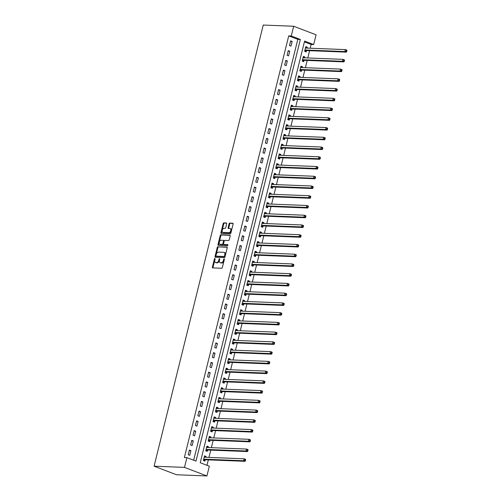 <?xml version="1.0" encoding="UTF-8"?>
<svg xmlns="http://www.w3.org/2000/svg" width="501" height="501" viewBox="0 0 501 501"><rect width="100%" height="100%" fill="white"/><g stroke="black" fill="none" stroke-linecap="round" stroke-linejoin="round"><path stroke-width="0.75" d="M214.891 258.46A0.557 0.338 -69.1 0 0 214.415 258.979L212.399 267.108A0.795 0.482 -69.1 0 0 212.612 267.872A0.795 0.482 -69.1 0 0 212.712 267.891L221.667 268.248A0.795 0.482 -69.1 0 0 222.35 267.503L224.367 259.374A0.557 0.338 -69.1 0 0 223.665 259.343L223.408 260.395A2.555 1.541 -69.1 0 1 221.21 262.781L220.465 262.749A2.555 1.541 -69.1 0 1 220.158 262.693A2.555 1.541 -69.1 0 1 219.476 260.238L219.739 259.186A0.557 0.338 -69.1 0 0 219.043 259.161L218.78 260.213A2.555 1.541 -69.1 0 1 216.582 262.599L215.837 262.568A2.555 1.541 -69.1 0 1 215.53 262.505A2.555 1.541 -69.1 0 1 214.848 260.057L215.111 259.004A0.557 0.338 -69.1 0 0 214.891 258.46M215.117 258.967A0.557 0.338 -69.1 0 0 215.017 259.211L213.006 267.34A0.795 0.482 -69.1 0 0 213.025 267.903M224.373 259.33A0.557 0.338 -69.1 0 0 224.273 259.574L224.016 260.626L223.408 260.395M219.745 259.149A0.557 0.338 -69.1 0 0 219.645 259.393L219.388 260.445L218.78 260.213M226.671 223.753A0.795 0.482 -69.1 0 0 226.458 222.989A0.795 0.482 -69.1 0 0 226.364 222.97L223.853 222.87A0.795 0.482 -69.1 0 0 223.164 223.615L220.928 232.646A0.795 0.482 -69.1 0 0 221.141 233.41A0.795 0.482 -69.1 0 0 221.242 233.428L230.197 233.779A0.795 0.482 -69.1 0 0 230.88 233.034L233.115 224.01A0.795 0.482 -69.1 0 0 232.902 223.246A0.795 0.482 -69.1 0 0 232.808 223.221L229.771 223.102A0.795 0.482 -69.1 0 0 229.089 223.847L228.13 227.711A0.795 0.482 -69.1 0 0 228.343 228.475A0.795 0.482 -69.1 0 0 228.437 228.5L229.94 228.556A2.136 1.29 -69.1 0 1 230.197 228.606A2.136 1.29 -69.1 0 1 230.71 230.861A2.136 1.29 -69.1 0 1 228.932 232.652L223.033 232.414A2.136 1.29 -69.1 0 1 222.776 232.364A2.136 1.29 -69.1 0 1 222.269 230.116A2.136 1.29 -69.1 0 1 224.047 228.324L225.03 228.362A0.795 0.482 -69.1 0 0 225.719 227.617L226.671 223.753M193.662 460.225L297.813 39.36L288.72 35.89L291.256 35.991L293.667 26.252L263.25 25.05L154.083 466.193L176.502 474.748L206.919 475.95L209.33 466.206L200.237 462.736L304.589 41.082L313.676 44.551L316.087 34.807L293.667 26.252M288.72 35.89L184.374 457.545L186.911 457.645L184.5 467.389L154.083 466.193M217.966 246.661A0.795 0.482 -69.1 0 0 217.277 247.406L215.042 256.437A0.795 0.482 -69.1 0 0 215.255 257.201A0.795 0.482 -69.1 0 0 215.349 257.22L224.31 257.57A0.795 0.482 -69.1 0 0 224.993 256.825L227.229 247.801A0.795 0.482 -69.1 0 0 227.016 247.037A0.795 0.482 -69.1 0 0 226.922 247.018L218.568 246.893A0.795 0.482 -69.1 0 0 217.885 247.638L215.649 256.669A0.795 0.482 -69.1 0 0 215.668 257.232M217.985 244.538L220.221 235.514A0.795 0.482 -69.1 0 1 220.91 234.769L229.865 235.119A0.795 0.482 -69.1 0 1 229.959 235.138A0.795 0.482 -69.1 0 1 230.172 235.902L229.214 239.766A0.795 0.482 -69.1 0 1 228.531 240.511L224.899 240.367A0.795 0.482 -69.1 0 0 224.21 241.113L223.578 243.68A0.795 0.482 -69.1 0 0 223.79 244.444A0.795 0.482 -69.1 0 0 223.884 244.463L227.667 244.613A0.557 0.338 -69.1 0 1 227.398 245.684L218.292 245.321A0.795 0.482 -69.1 0 1 218.198 245.302A0.795 0.482 -69.1 0 1 217.985 244.538L218.593 244.77L220.828 235.746L220.221 235.514M189.729 455.328L190.887 450.649L189.372 450.073L188.213 454.751L189.729 455.328M192.14 445.583L193.298 440.911L191.783 440.329L190.624 445.007L192.14 445.583M194.551 435.845L195.709 431.167L194.194 430.591L193.035 435.263L194.551 435.845M196.962 426.1L198.12 421.422L196.605 420.846L195.446 425.524L196.962 426.1M199.373 416.356L200.532 411.684L199.016 411.102L197.857 415.78L199.373 416.356M201.784 406.618L202.943 401.94L201.427 401.357L200.268 406.035L201.784 406.618M204.195 396.873L205.354 392.195L203.838 391.619L202.68 396.297L204.195 396.873M206.606 387.129L207.765 382.451L206.249 381.875L205.091 386.553L206.606 387.129M209.017 377.385L210.176 372.713L208.66 372.13L207.502 376.808L209.017 377.385M211.428 367.646L212.587 362.968L211.071 362.392L209.913 367.064L211.428 367.646M213.839 357.902L214.998 353.224L213.482 352.648L212.324 357.326L213.839 357.902M216.25 348.157L217.409 343.486L215.893 342.903L214.735 347.581L216.25 348.157M218.661 338.419L219.82 333.741L218.304 333.165L217.146 337.837L218.661 338.419M221.073 328.675L222.231 323.997L220.716 323.421L219.557 328.099L221.073 328.675M223.484 318.93L224.642 314.259L223.127 313.676L221.968 318.354L223.484 318.93M225.895 309.192L227.053 304.514L225.538 303.938L224.379 308.61L225.895 309.192M228.306 299.448L229.464 294.77L227.949 294.193L226.79 298.872L228.306 299.448M230.717 289.703L231.875 285.031L230.36 284.449L229.201 289.127L230.717 289.703M233.128 279.965L234.286 275.287L232.771 274.711L231.612 279.383L233.128 279.965M235.539 270.221L236.697 265.543L235.182 264.966L234.023 269.644L235.539 270.221M237.95 260.476L239.109 255.804L237.593 255.222L236.434 259.9L237.95 260.476M240.361 250.738L241.52 246.06L240.004 245.477L238.845 250.156L240.361 250.738M242.772 240.994L243.931 236.315L242.415 235.739L241.257 240.417L242.772 240.994M245.183 231.249L246.342 226.571L244.826 225.995L243.668 230.673L245.183 231.249M247.594 221.505L248.753 216.833L247.237 216.25L246.079 220.928L247.594 221.505M250.005 211.766L251.164 207.088L249.648 206.512L248.49 211.184L250.005 211.766M252.416 202.022L253.575 197.344L252.059 196.768L250.901 201.446L252.416 202.022M254.827 192.278L255.986 187.606L254.47 187.023L253.312 191.701L254.827 192.278M257.238 182.539L258.397 177.861L256.881 177.285L255.723 181.957L257.238 182.539M259.65 172.795L260.808 168.117L259.293 167.541L258.134 172.219L259.65 172.795M262.061 163.05L263.219 158.379L261.704 157.796L260.545 162.474L262.061 163.05M264.472 153.312L265.63 148.634L264.115 148.058L262.956 152.73L264.472 153.312M266.883 143.568L268.041 138.89L266.526 138.314L265.367 142.992L266.883 143.568M269.294 133.823L270.452 129.152L268.937 128.569L267.778 133.247L269.294 133.823M271.705 124.085L272.863 119.407L271.348 118.831L270.189 123.503L271.705 124.085M274.116 114.341L275.274 109.663L273.759 109.086L272.6 113.765L274.116 114.341M276.527 104.596L277.686 99.918L276.17 99.342L275.011 104.02L276.527 104.596M278.938 94.858L280.097 90.18L278.581 89.598L277.422 94.276L278.938 94.858M281.349 85.114L282.508 80.436L280.992 79.859L279.834 84.531L281.349 85.114M283.76 75.369L284.919 70.691L283.403 70.115L282.245 74.793L283.76 75.369M286.171 65.625L287.33 60.953L285.814 60.37L284.656 65.049L286.171 65.625M288.582 55.887L289.741 51.208L288.225 50.632L287.067 55.304L288.582 55.887M290.993 46.142L292.152 41.464L290.636 40.888L289.478 45.566L290.993 46.142M206.988 465.316L208.341 459.868M208.948 457.407L210.752 450.13M211.359 447.669L213.163 440.385M213.77 437.924L215.574 430.641M216.181 428.18L217.985 420.903M218.593 418.441L220.396 411.158M221.004 408.697L222.807 401.414M223.415 398.953L225.218 391.676M225.826 389.208L227.629 381.931M228.237 379.47L230.04 372.187M230.648 369.725L232.451 362.448M233.059 359.981L234.863 352.704M235.47 350.243L237.267 342.96M237.881 340.498L239.678 333.215M240.292 330.754L242.089 323.477M242.703 321.016L244.501 313.732M245.114 311.271L246.912 303.988M247.525 301.527L249.323 294.25M249.936 291.789L251.734 284.505M252.347 282.044L254.145 274.761M254.758 272.3L256.556 265.023M257.17 262.562L258.967 255.278M259.581 252.817L261.378 245.534M261.992 243.073L263.789 235.796M264.403 233.328L266.2 226.051M266.814 223.59L268.611 216.307M269.225 213.846L271.022 206.569M271.636 204.101L273.433 196.824M274.047 194.363L275.844 187.08M276.458 184.619L278.255 177.335M278.869 174.874L280.666 167.597M281.28 165.136L283.078 157.853M283.691 155.391L285.489 148.108M286.102 145.647L287.9 138.37M288.513 135.909L290.311 128.625M290.924 126.164L292.722 118.881M293.335 116.42L295.133 109.143M295.747 106.682L297.544 99.398M298.158 96.937L299.955 89.654M300.569 87.193L302.366 79.916M302.98 77.448L304.777 70.171M305.391 67.71L307.188 60.427M307.802 57.966L309.599 50.689M310.213 48.221L311.146 44.451L304.395 41.877M205.83 457.288L206.036 456.436L204.521 455.86L203.368 460.532L204.878 461.114L205.197 459.843M208.241 447.543L208.447 446.692L206.932 446.115L205.779 450.794L207.289 451.37L207.608 450.098M210.652 437.799L210.858 436.947L209.343 436.371L208.191 441.049L209.7 441.625L210.019 440.36M213.063 428.061L213.269 427.209L211.754 426.627L210.602 431.305L212.111 431.887L212.43 430.616M215.474 418.316L215.68 417.465L214.165 416.888L213.013 421.56L214.522 422.143L214.841 420.871M217.885 408.572L218.092 407.72L216.576 407.144L215.424 411.822L216.933 412.398L217.252 411.133M220.296 398.834L220.503 397.982L218.987 397.399L217.835 402.078L219.344 402.654L219.663 401.389M222.707 389.089L222.914 388.237L221.398 387.661L220.246 392.333L221.755 392.916L222.075 391.644M225.118 379.345L225.325 378.493L223.809 377.917L222.657 382.595L224.166 383.171L224.486 381.906M227.529 369.6L227.736 368.755L226.22 368.172L225.068 372.85L226.577 373.427L226.897 372.162M229.94 359.862L230.147 359.01L228.631 358.434L227.479 363.106L228.988 363.688L229.308 362.417M232.351 350.118L232.558 349.266L231.042 348.69L229.89 353.368L231.399 353.944L231.719 352.679M234.762 340.373L234.969 339.528L233.453 338.945L232.295 343.623L233.81 344.2L234.13 342.935M237.173 330.635L237.38 329.783L235.865 329.207L234.706 333.879L236.221 334.461L236.541 333.19M239.584 320.89L239.791 320.039L238.276 319.463L237.117 324.141L238.633 324.717L238.946 323.452M241.996 311.146L242.202 310.301L240.687 309.718L239.528 314.396L241.044 314.972L241.357 313.707M244.407 301.408L244.613 300.556L243.098 299.974L241.939 304.652L243.455 305.234L243.768 303.963M246.818 291.663L247.024 290.812L245.509 290.236L244.35 294.914L245.866 295.49L246.179 294.219M249.229 281.919L249.435 281.067L247.92 280.491L246.761 285.169L248.277 285.745L248.59 284.48M251.64 272.181L251.846 271.329L250.331 270.747L249.172 275.425L250.688 276.007L251.001 274.736M254.051 262.436L254.257 261.585L252.742 261.008L251.583 265.68L253.099 266.263L253.412 264.991M256.462 252.692L256.669 251.84L255.153 251.264L253.994 255.942L255.51 256.518L255.823 255.253M258.873 242.947L259.08 242.102L257.564 241.52L256.406 246.198L257.921 246.774L258.234 245.509M261.284 233.209L261.491 232.358L259.975 231.781L258.817 236.453L260.332 237.036L260.645 235.764M263.695 223.465L263.902 222.613L262.386 222.037L261.228 226.715L262.743 227.291L263.056 226.026M266.106 213.72L266.313 212.875L264.797 212.292L263.639 216.971L265.154 217.547L265.467 216.282M268.517 203.982L268.724 203.13L267.208 202.554L266.05 207.226L267.565 207.809L267.878 206.537M270.928 194.238L271.135 193.386L269.619 192.81L268.461 197.488L269.976 198.064L270.289 196.799M273.339 184.493L273.546 183.648L272.03 183.065L270.872 187.743L272.387 188.32L272.701 187.055M275.744 174.755L275.957 173.903L274.442 173.327L273.283 177.999L274.798 178.581L275.112 177.31M278.155 165.011L278.368 164.159L276.853 163.583L275.694 168.261L277.21 168.837L277.523 167.566M280.566 155.266L280.779 154.421L279.264 153.838L278.105 158.516L279.621 159.093L279.934 157.828M282.977 145.528L283.19 144.676L281.675 144.094L280.516 148.772L282.032 149.354L282.345 148.083M285.388 135.784L285.601 134.932L284.086 134.356L282.927 139.034L284.443 139.61L284.756 138.339M287.799 126.039L288.012 125.187L286.497 124.611L285.338 129.289L286.854 129.865L287.167 128.6M290.211 116.301L290.423 115.449L288.908 114.867L287.749 119.545L289.265 120.127L289.578 118.856M292.622 106.556L292.834 105.705L291.319 105.129L290.16 109.8L291.676 110.383L291.989 109.112M295.033 96.812L295.246 95.96L293.73 95.384L292.571 100.062L294.087 100.638L294.4 99.373M297.444 87.068L297.657 86.222L296.141 85.64L294.983 90.318L296.498 90.894L296.811 89.629M299.855 77.329L300.068 76.478L298.552 75.901L297.394 80.573L298.909 81.156L299.222 79.884M302.266 67.585L302.479 66.733L300.963 66.157L299.805 70.835L301.32 71.411L301.633 70.146M304.677 57.84L304.89 56.995L303.374 56.413L302.216 61.091L303.731 61.667L304.044 60.402M307.088 48.102L307.301 47.251L305.785 46.674L304.627 51.346L306.142 51.929L306.455 50.657M311.146 44.451L313.676 44.551M186.911 457.645L195.997 461.12L300.349 39.46L291.256 35.991M184.5 467.389L206.919 475.95M297.813 39.36L300.349 39.46M206.036 456.436L204.395 456.373M208.447 446.692L206.807 446.629M210.858 436.947L209.218 436.885M213.269 427.209L211.629 427.14M215.68 417.465L214.04 417.402M218.092 407.72L216.451 407.657M220.503 397.982L218.862 397.913M222.914 388.237L221.273 388.175M225.325 378.493L223.684 378.43M227.736 368.755L226.095 368.686M230.147 359.01L228.506 358.948M232.558 349.266L230.917 349.203M234.969 339.528L233.328 339.459M237.38 329.783L235.739 329.721M239.791 320.039L238.15 319.976M242.202 310.301L240.561 310.232M244.613 300.556L242.972 300.494M247.024 290.812L245.384 290.749M249.435 281.067L247.795 281.005M251.846 271.329L250.206 271.26M254.257 261.585L252.617 261.522M256.669 251.84L255.028 251.778M259.08 242.102L257.439 242.033M261.491 232.358L259.85 232.295M263.902 222.613L262.261 222.55M266.313 212.875L264.672 212.806M268.724 203.13L267.083 203.068M271.135 193.386L269.494 193.323M273.546 183.648L271.905 183.579M275.957 173.903L274.316 173.841M278.368 164.159L276.727 164.096M280.779 154.421L279.138 154.352M283.19 144.676L281.549 144.607M285.601 134.932L283.961 134.869M288.012 125.187L286.372 125.125M290.423 115.449L288.783 115.38M292.834 105.705L291.194 105.642M295.246 95.96L293.605 95.898M297.657 86.222L296.016 86.153M300.068 76.478L298.427 76.415M302.479 66.733L300.838 66.671M304.89 56.995L303.249 56.926M307.301 47.251L305.66 47.188M190.887 450.649L189.246 450.587M193.298 440.911L191.658 440.842M195.709 431.167L194.069 431.104M198.12 421.422L196.48 421.36M200.532 411.684L198.891 411.615M202.943 401.94L201.302 401.871M205.354 392.195L203.713 392.133M207.765 382.451L206.124 382.388M210.176 372.713L208.535 372.644M212.587 362.968L210.946 362.906M214.998 353.224L213.357 353.161M217.409 343.486L215.768 343.417M219.82 333.741L218.179 333.679M222.231 323.997L220.59 323.934M224.642 314.259L223.001 314.19M227.053 304.514L225.412 304.451M229.464 294.77L227.823 294.707M231.875 285.031L230.235 284.963M234.286 275.287L232.646 275.224M236.697 265.543L235.057 265.48M239.109 255.804L237.468 255.735M241.52 246.06L239.879 245.991M243.931 236.315L242.29 236.253M246.342 226.571L244.701 226.508M248.753 216.833L247.112 216.764M251.164 207.088L249.523 207.026M253.575 197.344L251.934 197.281M255.986 187.606L254.345 187.537M258.397 177.861L256.756 177.799M260.808 168.117L259.167 168.054M263.219 158.379L261.578 158.31M265.63 148.634L263.989 148.572M268.041 138.89L266.4 138.827M270.452 129.152L268.812 129.083M272.863 119.407L271.223 119.344M275.274 109.663L273.634 109.6M277.686 99.918L276.045 99.856M280.097 90.18L278.456 90.111M282.508 80.436L280.867 80.373M284.919 70.691L283.278 70.628M287.33 60.953L285.689 60.884M289.741 51.208L288.1 51.146M292.152 41.464L290.511 41.401M215.53 262.505L216.138 262.737A2.555 1.541 -69.1 0 0 216.445 262.8L215.837 262.568M219.388 260.445A2.555 1.541 -69.1 0 1 217.19 262.831L216.445 262.8M220.158 262.693L220.766 262.925A2.555 1.541 -69.1 0 0 221.066 262.981L220.465 262.749M224.016 260.626A2.555 1.541 -69.1 0 1 221.818 263.012L221.066 262.981M227.21 247.237L218.568 246.893M215.95 255.623A0.557 0.338 -69.1 0 0 216.163 256.168L224.022 256.481A0.557 0.338 -69.1 0 0 224.504 255.961L224.78 254.852A2.555 1.541 -69.1 0 0 224.097 252.398A2.555 1.541 -69.1 0 0 223.797 252.341L218.417 252.128A2.555 1.541 -69.1 0 0 216.219 254.514L215.95 255.623M216.645 256.355A0.557 0.338 -69.1 0 0 216.77 256.399L216.163 256.168M224.097 252.398L224.705 252.629A2.555 1.541 -69.1 0 1 225.387 255.078L225.112 256.193A0.557 0.338 -69.1 0 1 224.63 256.712L216.77 256.399M230.153 235.338L221.511 235A0.795 0.482 -69.1 0 0 220.828 235.746M224.31 244.626A0.795 0.482 -69.1 0 0 224.392 244.676A0.795 0.482 -69.1 0 0 224.492 244.695L227.886 244.826M221.129 240.223A2.136 1.29 -69.1 0 0 219.35 242.008A2.136 1.29 -69.1 0 0 219.858 244.263A2.136 1.29 -69.1 0 0 220.114 244.313L222.194 244.394A0.795 0.482 -69.1 0 0 222.876 243.649L223.515 241.087A0.795 0.482 -69.1 0 0 223.302 240.323A0.795 0.482 -69.1 0 0 223.208 240.305L221.129 240.223M219.858 244.263L220.465 244.494A2.136 1.29 -69.1 0 0 220.722 244.544L220.114 244.313M223.383 240.374L223.809 240.536A0.795 0.482 -69.1 0 1 223.909 240.555A0.795 0.482 -69.1 0 1 224.122 241.319L223.484 243.881A0.795 0.482 -69.1 0 1 222.801 244.626L220.722 244.544M218.593 244.77A0.795 0.482 -69.1 0 0 218.611 245.333M222.776 232.364L223.383 232.596A2.136 1.29 -69.1 0 0 223.64 232.646L223.033 232.414M230.197 228.606L230.804 228.838A2.136 1.29 -69.1 0 1 231.318 231.093A2.136 1.29 -69.1 0 1 229.539 232.884L223.64 232.646M233.097 223.44L230.379 223.333A0.795 0.482 -69.1 0 0 229.69 224.079L228.738 227.942A0.795 0.482 -69.1 0 0 228.757 228.512M226.652 223.189L224.461 223.102A0.795 0.482 -69.1 0 0 223.772 223.847L221.536 232.877A0.795 0.482 -69.1 0 0 221.555 233.441M204.314 456.693L205.153 457.256M203.625 460.632L205.266 459.805A0.814 0.488 110.9 0 1 205.473 459.755L245.114 461.321L243.599 460.745L244.081 458.797L204.439 457.231A0.814 0.488 110.9 0 1 204.339 457.213A0.814 0.488 110.9 0 1 204.264 457.169L204.208 457.125M203.682 459.267L203.75 459.229A0.814 0.488 110.9 0 1 203.957 459.179L243.599 460.745L245.465 460.588L245.653 459.812L245.052 459.58L244.857 460.356M245.052 459.58L244.081 458.797L245.596 459.373L245.653 459.812M245.465 460.588L245.114 461.321M206.725 446.948L207.564 447.518M206.036 450.887L207.677 450.067A0.814 0.488 110.9 0 1 207.884 450.017L247.525 451.576L246.01 451L246.492 449.053L206.85 447.487A0.814 0.488 110.9 0 1 206.75 447.468A0.814 0.488 110.9 0 1 206.675 447.424L206.619 447.38M206.093 449.522L206.161 449.485A0.814 0.488 110.9 0 1 206.368 449.435L246.01 451L247.876 450.844L248.064 450.067L247.463 449.835L247.269 450.612M247.463 449.835L246.492 449.053L248.008 449.629L248.064 450.067M247.876 450.844L247.525 451.576M209.136 437.204L209.975 437.774M208.447 441.149L210.088 440.323A0.814 0.488 110.9 0 1 210.295 440.273L249.936 441.838L248.421 441.256L248.903 439.308L209.261 437.749A0.814 0.488 110.9 0 1 209.161 437.724A0.814 0.488 110.9 0 1 209.086 437.68L209.03 437.642M208.504 439.778L208.573 439.74A0.814 0.488 110.9 0 1 208.779 439.696L248.421 441.256L250.287 441.105L250.475 440.323L249.874 440.091L249.68 440.874M249.874 440.091L248.903 439.308L250.419 439.884L250.475 440.323M250.287 441.105L249.936 441.838M211.547 427.466L212.386 428.029M210.858 431.405L212.499 430.578A0.814 0.488 110.9 0 1 212.706 430.528L252.347 432.094L250.832 431.518L251.314 429.564L211.672 428.004A0.814 0.488 110.9 0 1 211.572 427.986A0.814 0.488 110.9 0 1 211.497 427.942L211.441 427.898M210.915 430.04L210.984 430.002A0.814 0.488 110.9 0 1 211.19 429.952L250.832 431.518L252.698 431.361L252.886 430.584L252.285 430.353L252.091 431.129M252.285 430.353L251.314 429.564L252.83 430.146L252.886 430.584M252.698 431.361L252.347 432.094M213.958 417.721L214.797 418.291M213.269 421.66L214.91 420.834A0.814 0.488 110.9 0 1 215.117 420.79L254.758 422.349L253.243 421.773L253.725 419.825L214.084 418.26A0.814 0.488 110.9 0 1 213.983 418.241A0.814 0.488 110.9 0 1 213.908 418.197L213.852 418.153M213.326 420.295L213.395 420.258A0.814 0.488 110.9 0 1 213.601 420.207L253.243 421.773L255.109 421.617L255.297 420.84L254.696 420.608L254.502 421.385M254.696 420.608L253.725 419.825L255.241 420.402L255.297 420.84M255.109 421.617L254.758 422.349M216.369 407.977L217.209 408.547M215.68 411.922L217.321 411.096A0.814 0.488 110.9 0 1 217.528 411.045L257.17 412.611L255.654 412.029L256.136 410.081L216.495 408.515A0.814 0.488 110.9 0 1 216.394 408.497A0.814 0.488 110.9 0 1 216.319 408.453L216.263 408.415M215.737 410.551L215.806 410.513A0.814 0.488 110.9 0 1 216.012 410.469L255.654 412.029L257.52 411.878L257.708 411.096L257.107 410.864L256.913 411.647M257.107 410.864L256.136 410.081L257.652 410.657L257.708 411.096M257.52 411.878L257.17 412.611M218.78 398.239L219.62 398.802M218.092 402.178L219.732 401.351A0.814 0.488 110.9 0 1 219.939 401.301L259.581 402.867L258.065 402.29L258.547 400.337L218.906 398.777A0.814 0.488 110.9 0 1 218.805 398.758A0.814 0.488 110.9 0 1 218.73 398.715L218.674 398.671M218.148 400.813L218.217 400.775A0.814 0.488 110.9 0 1 218.423 400.725L258.065 402.29L259.931 402.134L260.119 401.357L259.518 401.126L259.324 401.902M259.518 401.126L258.547 400.337L260.063 400.919L260.119 401.357M259.931 402.134L259.581 402.867M221.191 388.494L222.031 389.064M220.503 392.433L222.143 391.607A0.814 0.488 110.9 0 1 222.35 391.563L261.992 393.122L260.476 392.546L260.958 390.598L221.317 389.033A0.814 0.488 110.9 0 1 221.217 389.014A0.814 0.488 110.9 0 1 221.141 388.97L221.085 388.926M220.559 391.068L220.628 391.03A0.814 0.488 110.9 0 1 220.835 390.98L260.476 392.546L262.342 392.389L262.53 391.613L261.929 391.381L261.735 392.158M261.929 391.381L260.958 390.598L262.474 391.175L262.53 391.613M262.342 392.389L261.992 393.122M223.603 378.75L224.442 379.32M222.914 382.695L224.554 381.868A0.814 0.488 110.9 0 1 224.761 381.818L264.403 383.378L262.887 382.802L263.369 380.854L223.728 379.288A0.814 0.488 110.9 0 1 223.628 379.27A0.814 0.488 110.9 0 1 223.552 379.226L223.496 379.182M222.97 381.324L223.039 381.286A0.814 0.488 110.9 0 1 223.246 381.242L262.887 382.802L264.753 382.651L264.941 381.868L264.34 381.637L264.146 382.42M264.34 381.637L263.369 380.854L264.885 381.43L264.941 381.868M264.753 382.651L264.403 383.378M226.014 369.005L226.853 369.575M225.325 372.951L226.966 372.124A0.814 0.488 110.9 0 1 227.172 372.074L266.814 373.64L265.298 373.057L265.78 371.109L226.139 369.55A0.814 0.488 110.9 0 1 226.039 369.531A0.814 0.488 110.9 0 1 225.964 369.488L225.907 369.444M225.381 371.585L225.45 371.548A0.814 0.488 110.9 0 1 225.657 371.498L265.298 373.057L267.165 372.907L267.352 372.124L266.751 371.899L266.557 372.675M266.751 371.899L265.78 371.109L267.296 371.692L267.352 372.124M267.165 372.907L266.814 373.64M228.425 359.267L229.264 359.837M227.736 363.206L229.377 362.38A0.814 0.488 110.9 0 1 229.583 362.336L269.225 363.895L267.709 363.319L268.192 361.371L228.55 359.806A0.814 0.488 110.9 0 1 228.45 359.787A0.814 0.488 110.9 0 1 228.375 359.743L228.318 359.699M227.792 361.841L227.861 361.803A0.814 0.488 110.9 0 1 228.068 361.753L267.709 363.319L269.576 363.162L269.763 362.386L269.162 362.154L268.968 362.931M269.162 362.154L268.192 361.371L269.707 361.947L269.763 362.386M269.576 363.162L269.225 363.895M230.836 349.523L231.675 350.093M230.147 353.462L231.788 352.641A0.814 0.488 110.9 0 1 231.994 352.591L271.636 354.151L270.12 353.574L270.603 351.627L230.961 350.061A0.814 0.488 110.9 0 1 230.861 350.042A0.814 0.488 110.9 0 1 230.786 349.999L230.729 349.955M230.203 352.097L230.272 352.059A0.814 0.488 110.9 0 1 230.479 352.009L270.12 353.574L271.987 353.424L272.175 352.641L271.573 352.41L271.379 353.192M271.573 352.41L270.603 351.627L272.118 352.203L272.175 352.641M271.987 353.424L271.636 354.151M233.247 339.778L234.086 340.348M232.558 343.724L234.199 342.897A0.814 0.488 110.9 0 1 234.405 342.847L274.047 344.412L272.531 343.83L273.014 341.882L233.372 340.323A0.814 0.488 110.9 0 1 233.272 340.304A0.814 0.488 110.9 0 1 233.197 340.254L233.14 340.217M232.614 342.358L232.683 342.321A0.814 0.488 110.9 0 1 232.89 342.271L272.531 343.83L274.398 343.68L274.586 342.897L273.984 342.665L273.79 343.448M273.984 342.665L273.014 341.882L274.529 342.465L274.586 342.897M274.398 343.68L274.047 344.412M235.658 330.04L236.497 330.604M234.969 333.979L236.61 333.152A0.814 0.488 110.9 0 1 236.816 333.102L276.458 334.668L274.943 334.092L275.425 332.144L235.783 330.579A0.814 0.488 110.9 0 1 235.683 330.56A0.814 0.488 110.9 0 1 235.608 330.516L235.551 330.472M235.025 332.614L235.094 332.576A0.814 0.488 110.9 0 1 235.301 332.526L274.943 334.092L276.809 333.935L276.997 333.159L276.395 332.927L276.201 333.704M276.395 332.927L275.425 332.144L276.94 332.72L276.997 333.159M276.809 333.935L276.458 334.668M238.069 320.296L238.908 320.865M237.38 324.235L239.021 323.414A0.814 0.488 110.9 0 1 239.227 323.364L278.869 324.924L277.354 324.347L277.836 322.4L238.194 320.834A0.814 0.488 110.9 0 1 238.094 320.815A0.814 0.488 110.9 0 1 238.019 320.772L237.962 320.728M237.436 322.869L237.505 322.832A0.814 0.488 110.9 0 1 237.712 322.782L277.354 324.347L279.22 324.191L279.408 323.414L278.806 323.183L278.612 323.965M278.806 323.183L277.836 322.4L279.351 322.976L279.408 323.414M279.22 324.191L278.869 324.924M240.48 310.551L241.319 311.121M239.791 314.496L241.432 313.67A0.814 0.488 110.9 0 1 241.639 313.62L281.28 315.185L279.765 314.603L280.247 312.655L240.605 311.096A0.814 0.488 110.9 0 1 240.505 311.071A0.814 0.488 110.9 0 1 240.43 311.027L240.374 310.989M239.847 313.125L239.916 313.094A0.814 0.488 110.9 0 1 240.123 313.044L279.765 314.603L281.631 314.453L281.819 313.67L281.218 313.438L281.023 314.221M281.218 313.438L280.247 312.655L281.762 313.238L281.819 313.67M281.631 314.453L281.28 315.185M242.891 300.813L243.73 301.377M242.202 304.752L243.843 303.925A0.814 0.488 110.9 0 1 244.05 303.875L283.691 305.441L282.176 304.865L282.658 302.911L243.016 301.351A0.814 0.488 110.9 0 1 242.916 301.333A0.814 0.488 110.9 0 1 242.841 301.289L242.785 301.245M242.259 303.387L242.327 303.349A0.814 0.488 110.9 0 1 242.534 303.299L282.176 304.865L284.042 304.708L284.23 303.932L283.629 303.7L283.434 304.476M283.629 303.7L282.658 302.911L284.173 303.493L284.23 303.932M284.042 304.708L283.691 305.441M245.302 291.068L246.141 291.638M244.613 295.008L246.254 294.181A0.814 0.488 110.9 0 1 246.461 294.137L286.102 295.696L284.587 295.12L285.069 293.173L245.427 291.607A0.814 0.488 110.9 0 1 245.327 291.588A0.814 0.488 110.9 0 1 245.252 291.544L245.196 291.501M244.67 293.642L244.738 293.605A0.814 0.488 110.9 0 1 244.945 293.555L284.587 295.12L286.453 294.964L286.641 294.187L286.04 293.955L285.846 294.732M286.04 293.955L285.069 293.173L286.585 293.749L286.641 294.187M286.453 294.964L286.102 295.696M247.713 281.324L248.552 281.894M247.024 285.269L248.665 284.443A0.814 0.488 110.9 0 1 248.872 284.393L288.513 285.958L286.998 285.376L287.48 283.428L247.838 281.869A0.814 0.488 110.9 0 1 247.738 281.844A0.814 0.488 110.9 0 1 247.663 281.8L247.607 281.762M247.081 283.898L247.15 283.86A0.814 0.488 110.9 0 1 247.356 283.816L286.998 285.376L288.864 285.226L289.052 284.443L288.451 284.211L288.257 284.994M288.451 284.211L287.48 283.428L288.996 284.004L289.052 284.443M288.864 285.226L288.513 285.958M250.124 271.586L250.963 272.149M249.435 275.525L251.076 274.698A0.814 0.488 110.9 0 1 251.283 274.648L290.924 276.214L289.409 275.638L289.891 273.684L250.25 272.124A0.814 0.488 110.9 0 1 250.149 272.106A0.814 0.488 110.9 0 1 250.074 272.062L250.018 272.018M249.492 274.16L249.561 274.122A0.814 0.488 110.9 0 1 249.767 274.072L289.409 275.638L291.275 275.481L291.463 274.705L290.862 274.473L290.668 275.249M290.862 274.473L289.891 273.684L291.407 274.266L291.463 274.705M291.275 275.481L290.924 276.214M252.535 261.841L253.374 262.411M251.846 265.78L253.487 264.954A0.814 0.488 110.9 0 1 253.694 264.91L293.335 266.469L291.82 265.893L292.302 263.946L252.661 262.38A0.814 0.488 110.9 0 1 252.56 262.361A0.814 0.488 110.9 0 1 252.485 262.317L252.429 262.274M251.903 264.415L251.972 264.378A0.814 0.488 110.9 0 1 252.178 264.328L291.82 265.893L293.686 265.737L293.874 264.96L293.273 264.728L293.079 265.505M293.273 264.728L292.302 263.946L293.818 264.522L293.874 264.96M293.686 265.737L293.335 266.469M254.946 252.097L255.786 252.667M254.257 256.042L255.898 255.216A0.814 0.488 110.9 0 1 256.105 255.166L295.747 256.731L294.231 256.149L294.713 254.201L255.072 252.636A0.814 0.488 110.9 0 1 254.971 252.617A0.814 0.488 110.9 0 1 254.896 252.573L254.84 252.535M254.314 254.671L254.383 254.633A0.814 0.488 110.9 0 1 254.589 254.589L294.231 256.149L296.097 255.998L296.285 255.216L295.684 254.984L295.49 255.767M295.684 254.984L294.713 254.201L296.229 254.777L296.285 255.216M296.097 255.998L295.747 256.731M257.357 242.352L258.197 242.922M256.669 246.298L258.309 245.471A0.814 0.488 110.9 0 1 258.516 245.421L298.158 246.987L296.642 246.411L297.124 244.457L257.483 242.897A0.814 0.488 110.9 0 1 257.382 242.879A0.814 0.488 110.9 0 1 257.307 242.835L257.251 242.791M256.725 244.933L256.794 244.895A0.814 0.488 110.9 0 1 257 244.845L296.642 246.411L298.508 246.254L298.696 245.477L298.095 245.246L297.901 246.022M298.095 245.246L297.124 244.457L298.64 245.039L298.696 245.477M298.508 246.254L298.158 246.987M259.769 232.614L260.608 233.184M259.08 236.553L260.72 235.727A0.814 0.488 110.9 0 1 260.927 235.683L300.569 237.242L299.053 236.666L299.535 234.719L259.894 233.153A0.814 0.488 110.9 0 1 259.794 233.134A0.814 0.488 110.9 0 1 259.718 233.09L259.662 233.046M259.136 235.188L259.205 235.151A0.814 0.488 110.9 0 1 259.412 235.101L299.053 236.666L300.919 236.51L301.107 235.733L300.506 235.501L300.312 236.278M300.506 235.501L299.535 234.719L301.051 235.295L301.107 235.733M300.919 236.51L300.569 237.242M262.18 222.87L263.019 223.44M261.491 226.815L263.131 225.989A0.814 0.488 110.9 0 1 263.338 225.938L302.98 227.498L301.464 226.922L301.946 224.974L262.305 223.408A0.814 0.488 110.9 0 1 262.205 223.39A0.814 0.488 110.9 0 1 262.129 223.346L262.073 223.302M261.547 225.444L261.616 225.406A0.814 0.488 110.9 0 1 261.823 225.362L301.464 226.922L303.33 226.771L303.518 225.989L302.917 225.757L302.723 226.54M302.917 225.757L301.946 224.974L303.462 225.55L303.518 225.989M303.33 226.771L302.98 227.498M264.591 213.125L265.43 213.695M263.902 217.071L265.543 216.244A0.814 0.488 110.9 0 1 265.749 216.194L305.391 217.76L303.875 217.177L304.357 215.23L264.716 213.67A0.814 0.488 110.9 0 1 264.616 213.651A0.814 0.488 110.9 0 1 264.541 213.601L264.484 213.564M263.958 215.706L264.027 215.668A0.814 0.488 110.9 0 1 264.234 215.618L303.875 217.177L305.735 217.027L305.929 216.244L305.328 216.012L305.134 216.795M305.328 216.012L304.357 215.23L305.873 215.812L305.929 216.244M305.735 217.027L305.391 217.76M267.002 203.387L267.841 203.951M266.313 207.326L267.954 206.5A0.814 0.488 110.9 0 1 268.16 206.45L307.802 208.015L306.286 207.439L306.769 205.491L267.127 203.926A0.814 0.488 110.9 0 1 267.027 203.907A0.814 0.488 110.9 0 1 266.952 203.863L266.895 203.819M266.369 205.961L266.438 205.924A0.814 0.488 110.9 0 1 266.645 205.873L306.286 207.439L308.146 207.282L308.34 206.506L307.739 206.274L307.545 207.051M307.739 206.274L306.769 205.491L308.284 206.068L308.34 206.506M308.146 207.282L307.802 208.015M269.413 193.643L270.252 194.213M268.724 197.582L270.365 196.761A0.814 0.488 110.9 0 1 270.571 196.711L310.213 198.271L308.697 197.695L309.18 195.747L269.538 194.181A0.814 0.488 110.9 0 1 269.438 194.163A0.814 0.488 110.9 0 1 269.363 194.119L269.306 194.075M268.78 196.217L268.849 196.179A0.814 0.488 110.9 0 1 269.056 196.129L308.697 197.695L310.557 197.544L310.752 196.761L310.15 196.53L309.956 197.313M310.15 196.53L309.18 195.747L310.695 196.323L310.752 196.761M310.557 197.544L310.213 198.271M271.824 183.898L272.663 184.468M271.135 187.844L272.776 187.017A0.814 0.488 110.9 0 1 272.982 186.967L312.624 188.533L311.108 187.95L311.591 186.003L271.949 184.443A0.814 0.488 110.9 0 1 271.849 184.418A0.814 0.488 110.9 0 1 271.774 184.374L271.717 184.337M271.191 186.478L271.26 186.441A0.814 0.488 110.9 0 1 271.467 186.391L311.108 187.95L312.968 187.8L313.163 187.017L312.561 186.785L312.367 187.568M312.561 186.785L311.591 186.003L313.106 186.585L313.163 187.017M312.968 187.8L312.624 188.533M274.235 174.16L275.074 174.724M273.546 178.099L275.187 177.273A0.814 0.488 110.9 0 1 275.393 177.222L315.035 178.788L313.52 178.212L314.002 176.264L274.36 174.699A0.814 0.488 110.9 0 1 274.26 174.68A0.814 0.488 110.9 0 1 274.185 174.636L274.128 174.592M273.596 176.734L273.671 176.696A0.814 0.488 110.9 0 1 273.878 176.646L313.52 178.212L315.38 178.055L315.574 177.279L314.972 177.047L314.778 177.824M314.972 177.047L314.002 176.264L315.517 176.84L315.574 177.279M315.38 178.055L315.035 178.788M276.646 164.416L277.485 164.986M275.957 168.355L277.598 167.534A0.814 0.488 110.9 0 1 277.805 167.484L317.446 169.044L315.931 168.468L316.413 166.52L276.771 164.954A0.814 0.488 110.9 0 1 276.671 164.935A0.814 0.488 110.9 0 1 276.596 164.892L276.539 164.848M276.007 166.99L276.082 166.952A0.814 0.488 110.9 0 1 276.289 166.902L315.931 168.468L317.791 168.311L317.985 167.534L317.383 167.303L317.189 168.085M317.383 167.303L316.413 166.52L317.928 167.096L317.985 167.534M317.791 168.311L317.446 169.044M279.057 154.671L279.896 155.241M278.368 158.617L280.009 157.79A0.814 0.488 110.9 0 1 280.216 157.74L319.857 159.305L318.342 158.723L318.824 156.775L279.182 155.216A0.814 0.488 110.9 0 1 279.082 155.191A0.814 0.488 110.9 0 1 279.007 155.147L278.951 155.11M278.418 157.245L278.493 157.214A0.814 0.488 110.9 0 1 278.7 157.164L318.342 158.723L320.202 158.573L320.396 157.79L319.788 157.558L319.6 158.341M319.788 157.558L318.824 156.775L320.339 157.358L320.396 157.79M320.202 158.573L319.857 159.305M281.468 144.933L282.307 145.497M280.779 148.872L282.42 148.046A0.814 0.488 110.9 0 1 282.627 147.995L322.268 149.561L320.753 148.985L321.235 147.031L281.593 145.472A0.814 0.488 110.9 0 1 281.493 145.453A0.814 0.488 110.9 0 1 281.418 145.409L281.362 145.365M280.829 147.507L280.904 147.469A0.814 0.488 110.9 0 1 281.111 147.419L320.753 148.985L322.613 148.828L322.807 148.052L322.199 147.82L322.011 148.597M322.199 147.82L321.235 147.031L322.75 147.613L322.807 148.052M322.613 148.828L322.268 149.561M283.879 135.189L284.718 135.758M283.19 139.128L284.831 138.301A0.814 0.488 110.9 0 1 285.038 138.257L324.679 139.817L323.164 139.24L323.646 137.293L284.004 135.727A0.814 0.488 110.9 0 1 283.904 135.708A0.814 0.488 110.9 0 1 283.829 135.665L283.773 135.621M283.24 137.762L283.315 137.725A0.814 0.488 110.9 0 1 283.522 137.675L323.164 139.24L325.024 139.084L325.218 138.307L324.61 138.076L324.423 138.852M324.61 138.076L323.646 137.293L325.162 137.869L325.218 138.307M325.024 139.084L324.679 139.817M286.29 125.444L287.129 126.014M285.601 129.39L287.242 128.563A0.814 0.488 110.9 0 1 287.449 128.513L327.09 130.078L325.575 129.496L326.057 127.548L286.415 125.983A0.814 0.488 110.9 0 1 286.315 125.964A0.814 0.488 110.9 0 1 286.24 125.92L286.184 125.883M285.651 128.018L285.727 127.98A0.814 0.488 110.9 0 1 285.933 127.937L325.575 129.496L327.435 129.346L327.629 128.563L327.021 128.331L326.834 129.114M327.021 128.331L326.057 127.548L327.573 128.124L327.629 128.563M327.435 129.346L327.09 130.078M288.701 115.706L289.54 116.27M288.012 119.645L289.653 118.818A0.814 0.488 110.9 0 1 289.86 118.768L329.501 120.334L327.986 119.758L328.468 117.804L288.826 116.245A0.814 0.488 110.9 0 1 288.726 116.226A0.814 0.488 110.9 0 1 288.651 116.182L288.595 116.138M288.062 118.28L288.138 118.242A0.814 0.488 110.9 0 1 288.344 118.192L327.986 119.758L329.846 119.601L330.04 118.825L329.433 118.593L329.245 119.37M329.433 118.593L328.468 117.804L329.984 118.386L330.04 118.825M329.846 119.601L329.501 120.334M291.112 105.961L291.951 106.531M290.423 109.901L292.064 109.074A0.814 0.488 110.9 0 1 292.271 109.03L331.912 110.589L330.397 110.013L330.879 108.066L291.238 106.5A0.814 0.488 110.9 0 1 291.137 106.481A0.814 0.488 110.9 0 1 291.062 106.437L291.006 106.394M290.474 108.535L290.549 108.498A0.814 0.488 110.9 0 1 290.755 108.448L330.397 110.013L332.257 109.857L332.451 109.08L331.844 108.849L331.656 109.625M331.844 108.849L330.879 108.066L332.395 108.642L332.451 109.08M332.257 109.857L331.912 110.589M293.523 96.217L294.363 96.787M292.834 100.162L294.475 99.336A0.814 0.488 110.9 0 1 294.682 99.286L334.324 100.851L332.808 100.269L333.29 98.321L293.649 96.756A0.814 0.488 110.9 0 1 293.548 96.737A0.814 0.488 110.9 0 1 293.473 96.693L293.417 96.649M292.885 98.791L292.96 98.753A0.814 0.488 110.9 0 1 293.166 98.71L332.808 100.269L334.668 100.119L334.862 99.336L334.255 99.104L334.067 99.887M334.255 99.104L333.29 98.321L334.806 98.897L334.862 99.336M334.668 100.119L334.324 100.851M295.934 86.473L296.774 87.042M295.246 90.418L296.886 89.591A0.814 0.488 110.9 0 1 297.093 89.541L336.735 91.107L335.219 90.524L335.701 88.577L296.06 87.017A0.814 0.488 110.9 0 1 295.959 86.999A0.814 0.488 110.9 0 1 295.884 86.955L295.828 86.911M295.296 89.053L295.371 89.015A0.814 0.488 110.9 0 1 295.577 88.965L335.219 90.524L337.079 90.374L337.273 89.591L336.666 89.366L336.478 90.142M336.666 89.366L335.701 88.577L337.217 89.159L337.273 89.591M337.079 90.374L336.735 91.107M298.345 76.734L299.185 77.304M297.657 80.674L299.297 79.847A0.814 0.488 110.9 0 1 299.504 79.803L339.146 81.362L337.63 80.786L338.112 78.839L298.471 77.273A0.814 0.488 110.9 0 1 298.371 77.254A0.814 0.488 110.9 0 1 298.295 77.21L298.239 77.167M297.707 79.308L297.782 79.271A0.814 0.488 110.9 0 1 297.989 79.221L337.63 80.786L339.49 80.63L339.684 79.853L339.077 79.621L338.889 80.398M339.077 79.621L338.112 78.839L339.628 79.415L339.684 79.853M339.49 80.63L339.146 81.362M300.757 66.99L301.596 67.56M300.068 70.935L301.708 70.109A0.814 0.488 110.9 0 1 301.915 70.059L341.557 71.618L340.041 71.042L340.523 69.094L300.882 67.529A0.814 0.488 110.9 0 1 300.782 67.51A0.814 0.488 110.9 0 1 300.706 67.466L300.65 67.422M300.118 69.564L300.193 69.526A0.814 0.488 110.9 0 1 300.4 69.482L340.041 71.042L341.901 70.891L342.095 70.109L341.488 69.877L341.3 70.66M341.488 69.877L340.523 69.094L342.039 69.67L342.095 70.109M341.901 70.891L341.557 71.618M303.168 57.246L304.007 57.815M302.479 61.191L304.12 60.364A0.814 0.488 110.9 0 1 304.326 60.314L343.968 61.88L342.452 61.297L342.935 59.35L303.293 57.79A0.814 0.488 110.9 0 1 303.193 57.772A0.814 0.488 110.9 0 1 303.118 57.721L303.061 57.684M302.529 59.826L302.604 59.788A0.814 0.488 110.9 0 1 302.811 59.738L342.452 61.297L344.312 61.147L344.506 60.364L343.899 60.133L343.711 60.915M343.899 60.133L342.935 59.35L344.45 59.932L344.506 60.364M344.312 61.147L343.968 61.88M305.579 47.507L306.418 48.071M304.89 51.446L306.531 50.62A0.814 0.488 110.9 0 1 306.737 50.57L346.379 52.135L344.863 51.559L345.346 49.612L305.704 48.046A0.814 0.488 110.9 0 1 305.604 48.027A0.814 0.488 110.9 0 1 305.529 47.983L305.472 47.939M304.94 50.081L305.015 50.044A0.814 0.488 110.9 0 1 305.222 49.994L344.863 51.559L346.723 51.403L346.917 50.626L346.31 50.394L346.122 51.171M346.31 50.394L345.346 49.612L346.861 50.188L346.917 50.626M346.723 51.403L346.379 52.135M215.017 259.211L214.415 258.979M224.273 259.574L223.665 259.343M219.645 259.393L219.043 259.161M217.19 262.831L216.582 262.599M221.818 263.012L221.21 262.781M213.006 267.34L212.399 267.108M215.649 256.669L215.042 256.437M217.885 247.638L217.277 247.406M224.63 256.712L224.022 256.481M225.112 256.193L224.504 255.961M225.387 255.078L224.78 254.852M221.511 235L220.91 234.769M224.492 244.695L223.884 244.463M222.801 244.626L222.194 244.394M223.484 243.881L222.876 243.649M224.122 241.319L223.515 241.087M229.539 232.884L228.932 232.652M228.738 227.942L228.13 227.711M229.69 224.079L229.089 223.847M230.379 223.333L229.771 223.102M221.536 232.877L220.928 232.646M223.772 223.847L223.164 223.615M224.461 223.102L223.853 222.87M205.266 459.805L203.75 459.229M205.473 459.755L203.957 459.179M207.677 450.067L206.161 449.485M207.884 450.017L206.368 449.435M210.088 440.323L208.573 439.74M210.295 440.273L208.779 439.696M212.499 430.578L210.984 430.002M212.706 430.528L211.19 429.952M214.91 420.834L213.395 420.258M215.117 420.79L213.601 420.207M217.321 411.096L215.806 410.513M217.528 411.045L216.012 410.469M219.732 401.351L218.217 400.775M219.939 401.301L218.423 400.725M222.143 391.607L220.628 391.03M222.35 391.563L220.835 390.98M224.554 381.868L223.039 381.286M224.761 381.818L223.246 381.242M226.966 372.124L225.45 371.548M227.172 372.074L225.657 371.498M229.377 362.38L227.861 361.803M229.583 362.336L228.068 361.753M231.788 352.641L230.272 352.059M231.994 352.591L230.479 352.009M234.199 342.897L232.683 342.321M234.405 342.847L232.89 342.271M236.61 333.152L235.094 332.576M236.816 333.102L235.301 332.526M239.021 323.414L237.505 322.832M239.227 323.364L237.712 322.782M241.432 313.67L239.916 313.094M241.639 313.62L240.123 313.044M243.843 303.925L242.327 303.349M244.05 303.875L242.534 303.299M246.254 294.181L244.738 293.605M246.461 294.137L244.945 293.555M248.665 284.443L247.15 283.86M248.872 284.393L247.356 283.816M251.076 274.698L249.561 274.122M251.283 274.648L249.767 274.072M253.487 264.954L251.972 264.378M253.694 264.91L252.178 264.328M255.898 255.216L254.383 254.633M256.105 255.166L254.589 254.589M258.309 245.471L256.794 244.895M258.516 245.421L257 244.845M260.72 235.727L259.205 235.151M260.927 235.683L259.412 235.101M263.131 225.989L261.616 225.406M263.338 225.938L261.823 225.362M265.543 216.244L264.027 215.668M265.749 216.194L264.234 215.618M267.954 206.5L266.438 205.924M268.16 206.45L266.645 205.873M270.365 196.761L268.849 196.179M270.571 196.711L269.056 196.129M272.776 187.017L271.26 186.441M272.982 186.967L271.467 186.391M275.187 177.273L273.671 176.696M275.393 177.222L273.878 176.646M277.598 167.534L276.082 166.952M277.805 167.484L276.289 166.902M280.009 157.79L278.493 157.214M280.216 157.74L278.7 157.164M282.42 148.046L280.904 147.469M282.627 147.995L281.111 147.419M284.831 138.301L283.315 137.725M285.038 138.257L283.522 137.675M287.242 128.563L285.727 127.98M287.449 128.513L285.933 127.937M289.653 118.818L288.138 118.242M289.86 118.768L288.344 118.192M292.064 109.074L290.549 108.498M292.271 109.03L290.755 108.448M294.475 99.336L292.96 98.753M294.682 99.286L293.166 98.71M296.886 89.591L295.371 89.015M297.093 89.541L295.577 88.965M299.297 79.847L297.782 79.271M299.504 79.803L297.989 79.221M301.708 70.109L300.193 69.526M301.915 70.059L300.4 69.482M304.12 60.364L302.604 59.788M304.326 60.314L302.811 59.738M306.531 50.62L305.015 50.044M306.737 50.57L305.222 49.994M216.701 256.387L216.094 256.155M224.392 244.676L223.79 244.444M223.909 240.555L223.302 240.323"/></g></svg>
